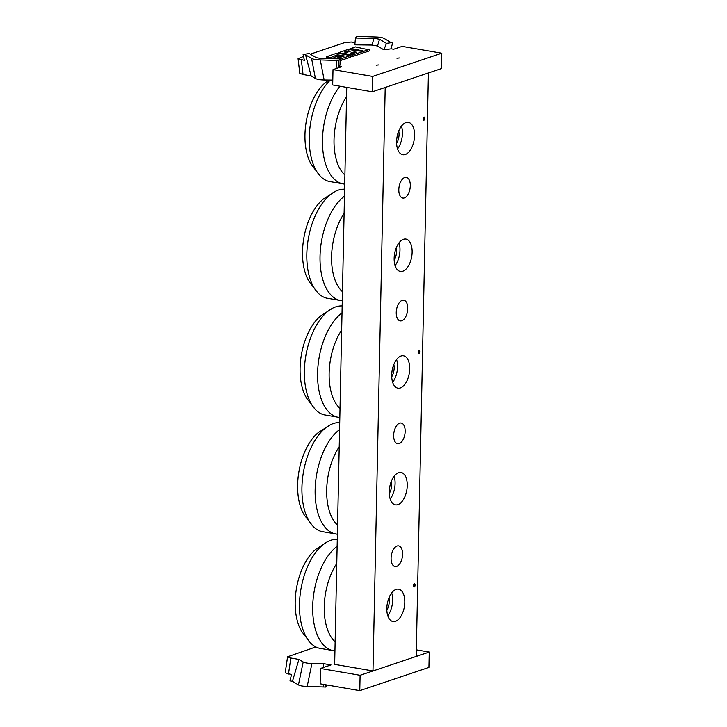 <?xml version="1.0" encoding="UTF-8"?>
<svg xmlns="http://www.w3.org/2000/svg" width="727" height="727" viewBox="0 0 727 727"><rect width="100%" height="100%" fill="white"/><g stroke="black" fill="none" stroke-linecap="round" stroke-linejoin="round"><path stroke-width="1.09" d="M404.766 177.488A10.496 5.543 -80.2 0 1 406.329 177.352A10.496 5.543 -80.2 0 1 410.019 188.638A10.496 5.543 -80.2 0 1 402.776 198.044A10.496 5.543 -80.2 0 1 398.896 188.193A10.496 5.543 -80.2 0 1 404.766 177.488M402.195 300.333A10.496 5.543 -80.2 0 1 403.758 300.196A10.496 5.543 -80.2 0 1 407.447 311.483A10.496 5.543 -80.2 0 1 400.204 320.889A10.496 5.543 -80.2 0 1 396.324 311.038A10.496 5.543 -80.2 0 1 402.195 300.333M399.623 423.178A10.496 5.543 -80.2 0 1 401.186 423.041A10.496 5.543 -80.2 0 1 404.875 434.319A10.496 5.543 -80.2 0 1 397.624 443.724A10.496 5.543 -80.2 0 1 393.743 433.883A10.496 5.543 -80.2 0 1 399.623 423.178M397.051 546.013A10.496 5.543 -80.2 0 1 398.614 545.877A10.496 5.543 -80.2 0 1 402.304 557.164A10.496 5.543 -80.2 0 1 395.052 566.569A10.496 5.543 -80.2 0 1 391.171 556.728A10.496 5.543 -80.2 0 1 397.051 546.013M395.106 265.6A16.421 8.679 99.8 0 0 399.023 242.827M396.288 247.753A10.269 5.425 -80.2 0 1 394.17 260.048M403.476 239.292A16.421 8.679 -80.2 0 1 405.92 239.074A16.421 8.679 -80.2 0 1 411.691 256.731A16.421 8.679 -80.2 0 1 400.359 271.444A16.421 8.679 -80.2 0 1 394.279 256.04A16.421 8.679 -80.2 0 1 403.476 239.292M398.587 472.695A16.421 8.679 -80.2 0 1 401.031 472.477A16.421 8.679 -80.2 0 1 406.802 490.134A16.421 8.679 -80.2 0 1 395.47 504.847A16.421 8.679 -80.2 0 1 389.39 489.444A16.421 8.679 -80.2 0 1 398.587 472.695M390.217 499.004A16.421 8.679 99.8 0 0 394.134 476.23M389.281 493.451A10.269 5.425 99.8 0 0 391.399 481.147M423.623 120.155A1.581 0.836 99.8 0 0 424.577 118.737A1.581 0.836 99.8 0 0 424.159 117.083M424.059 117.111A1.581 0.836 -80.2 0 1 424.286 117.092A1.581 0.836 -80.2 0 1 424.85 118.783A1.581 0.836 -80.2 0 1 423.759 120.2A1.581 0.836 -80.2 0 1 423.169 118.719A1.581 0.836 -80.2 0 1 424.059 117.111M397.551 148.908A16.421 8.679 99.8 0 0 401.468 126.125M398.732 131.051A10.269 5.425 -80.2 0 1 396.615 143.346M405.92 122.59A16.421 8.679 -80.2 0 1 408.365 122.372A16.421 8.679 -80.2 0 1 414.136 140.029A16.421 8.679 -80.2 0 1 402.803 154.742A16.421 8.679 -80.2 0 1 396.724 139.339A16.421 8.679 -80.2 0 1 405.92 122.59M418.734 353.558A1.581 0.836 99.8 0 0 419.688 352.141A1.581 0.836 99.8 0 0 419.27 350.487M419.17 350.505A1.581 0.836 -80.2 0 1 419.397 350.487A1.581 0.836 -80.2 0 1 419.961 352.186A1.581 0.836 -80.2 0 1 418.87 353.604A1.581 0.836 -80.2 0 1 418.279 352.122A1.581 0.836 -80.2 0 1 419.17 350.505M392.662 382.302A16.421 8.679 99.8 0 0 396.578 359.529M393.843 364.445A10.269 5.425 -80.2 0 1 391.726 376.75M401.031 355.994A16.421 8.679 -80.2 0 1 403.476 355.776A16.421 8.679 -80.2 0 1 409.246 373.433A16.421 8.679 -80.2 0 1 397.914 388.145A16.421 8.679 -80.2 0 1 391.835 372.742A16.421 8.679 -80.2 0 1 401.031 355.994M413.845 586.962A1.581 0.836 99.8 0 0 414.799 585.544A1.581 0.836 99.8 0 0 414.381 583.89M414.281 583.908A1.581 0.836 -80.2 0 1 414.508 583.89A1.581 0.836 -80.2 0 1 415.072 585.589A1.581 0.836 -80.2 0 1 413.981 586.998A1.581 0.836 -80.2 0 1 413.39 585.517A1.581 0.836 -80.2 0 1 414.281 583.908M396.142 589.388A16.421 8.679 -80.2 0 1 398.587 589.179A16.421 8.679 -80.2 0 1 404.357 606.836A16.421 8.679 -80.2 0 1 393.025 621.549A16.421 8.679 -80.2 0 1 386.946 606.145A16.421 8.679 -80.2 0 1 396.142 589.388M387.773 615.705A16.421 8.679 99.8 0 0 391.689 592.932M386.837 610.153A10.269 5.425 99.8 0 0 388.954 597.848M372.978 670.966L385.201 87.467L428.412 72.954L416.189 656.454L372.978 670.966L334.656 664.378L346.743 87.394M337.137 546.277A55.27 29.207 99.8 0 0 312.701 606.382A55.27 29.207 99.8 0 0 334.883 650.91A55.27 29.207 99.8 0 0 334.938 650.91M337.283 539.325A55.27 29.207 99.8 0 0 327.759 541.579A55.27 29.207 99.8 0 0 300.96 589.052A55.27 29.207 99.8 0 0 310.365 642.741A55.27 29.207 99.8 0 0 319.108 648.193L334.874 650.91M336.774 563.498A48.636 25.699 99.8 0 0 335.129 641.805M327.768 541.579L316.063 549.121A48.636 25.699 99.8 0 0 301.859 631.727L310.365 642.75M342.017 312.874A55.27 29.207 99.8 0 0 317.59 372.978A55.27 29.207 99.8 0 0 339.773 417.507A55.27 29.207 99.8 0 0 339.827 417.516M342.172 305.922A55.27 29.207 99.8 0 0 332.648 308.175A55.27 29.207 99.8 0 0 305.849 355.648A55.27 29.207 99.8 0 0 315.254 409.346A55.27 29.207 99.8 0 0 323.997 414.799M341.663 330.094A48.636 25.699 99.8 0 0 340.018 408.401M332.657 308.175L320.952 315.718A48.636 25.699 99.8 0 0 306.749 398.323L315.254 409.346M339.972 86.231A55.27 29.207 99.8 0 0 322.561 145.982A55.27 29.207 99.8 0 0 344.662 184.104A55.27 29.207 99.8 0 0 344.716 184.113M330.34 80.07A55.27 29.207 99.8 0 0 309.811 128.879A55.27 29.207 99.8 0 0 320.144 175.943A55.27 29.207 99.8 0 0 328.886 181.396L344.653 184.104M346.552 96.691A48.636 25.699 99.8 0 0 344.907 175.007M328.877 80.052L325.841 82.315A48.636 25.699 99.8 0 0 311.638 164.929M339.573 429.575A55.27 29.207 99.8 0 0 315.145 489.68A55.27 29.207 99.8 0 0 337.328 534.209A55.27 29.207 99.8 0 0 337.383 534.209M339.727 422.623A55.27 29.207 99.8 0 0 330.203 424.877A55.27 29.207 99.8 0 0 303.404 472.35A55.27 29.207 99.8 0 0 312.81 526.048A55.27 29.207 99.8 0 0 321.552 531.492L337.319 534.209M339.218 446.796A48.636 25.699 99.8 0 0 337.573 525.103M330.212 424.877L318.508 432.42A48.636 25.699 99.8 0 0 304.304 515.025L312.81 526.048M344.462 196.172A55.27 29.207 99.8 0 0 320.034 256.277A55.27 29.207 99.8 0 0 342.217 300.805A55.27 29.207 99.8 0 0 342.272 300.814M344.616 189.22A55.27 29.207 99.8 0 0 335.092 191.483A55.27 29.207 99.8 0 0 308.293 238.947A55.27 29.207 99.8 0 0 317.699 292.645A55.27 29.207 99.8 0 0 326.441 298.097M344.107 213.393A48.636 25.699 99.8 0 0 342.462 291.7M323.406 199.016A48.636 25.699 99.8 0 0 309.193 281.631L317.699 292.645M346.743 52.417L344.498 52.026L348.169 50.799L350.414 51.181L346.743 52.417M348.142 51.944L348.169 50.799M352.922 53.48L350.668 53.089L354.349 51.862L356.593 52.244L352.922 53.48M354.322 53.007L354.349 51.862M343.635 53.743L338.655 52.68L349.033 49.082L350.923 49.872L363.073 51.49L352.968 54.888L350.65 54.952L345.952 53.68L343.635 53.743L343.617 54.216M350.469 56.461L352.94 56.424L363.037 53.026L363.073 51.49M337.964 58.832L335.483 58.405L344.407 55.979L337.392 54.77L330.712 57.587L326.723 56.688L336.174 53.398L338.5 53.335L350.487 55.606L340.336 59.023M341.381 56.997L337.355 56.306L337.392 54.77M337.355 56.306L333.902 57.469M331.766 58.76L333.893 58.042L333.92 56.506M330.685 58.742L330.712 57.587M328.304 58.714L326.687 58.224L326.723 56.688M350.487 55.606L350.187 57.351L340.436 60.55M351.359 49.009L349.951 48.773L355.467 46.919L365.772 49.163L369.498 49.336L363.991 51.19L353.676 48.945L351.359 49.009L351.332 49.945L351.359 49.009M349.941 49.236L349.951 48.773M363.991 51.19L363.954 52.726L369.47 50.872L369.498 49.336M362.573 51.408L362.591 50.945M363.954 52.726L363.055 52.562M391.144 48.827L383.901 49.845L386.437 43.375L392.653 42.502L391.144 48.827L393.643 49.254L402.149 46.392L441.789 53.216L372.642 76.435L333.002 69.619L341.508 66.766L339.018 66.33L340.681 64.358L340.327 58.869L321.77 58.633L316.236 57.678L309.338 53.534L303.114 54.407L304.368 60.368L298.079 58.696L303.541 56.433M383.901 49.845L377.522 46.01L371.988 45.056L354.831 44.838L355.448 38.049L374.005 38.277L371.988 45.056M310.347 54.143L344.634 42.629L351.232 42.021L355.03 42.611M376.159 65.194L378.603 64.93L376.159 65.194M396.906 58.224L399.341 57.969L396.906 58.224M377.522 46.01L379.539 39.231L374.005 38.277M392.653 42.502L390.199 42.084L384.201 38.476C382.493 37.568 379.585 37.068 375.468 36.977L356.875 36.35L355.448 38.049M379.539 39.231L386.437 43.375M339.018 66.33L338.9 60.559L340.327 58.869M338.9 60.559L320.298 59.941C316.19 59.841 313.273 59.341 311.574 58.433L305.567 54.834L303.114 54.407M298.079 58.696L299.797 73.363L303.059 74.527L301.341 59.85M311.574 58.433L315.427 78.489C317.136 79.397 320.044 79.897 324.151 79.988L320.298 59.941M315.427 78.489L311.138 75.917L305.567 54.834M336.119 68.574L336.437 60.141M332.784 80.097L324.151 79.988M311.138 75.917L303.059 74.527M372.642 76.435L372.324 91.793L332.684 84.977L333.002 69.619M372.324 91.793L441.462 68.565L441.789 53.216M359.774 690.65L428.921 667.422L429.239 652.074L360.101 675.292L359.774 690.65L320.134 683.834L320.462 668.476L331.003 664.932L323.451 663.633L323.424 667.477M288.483 674.065L290.836 658.026L287.574 656.799L285.211 672.838L291.5 674.583L289.991 680.899L292.445 681.326L298.443 684.934C300.151 685.834 303.068 686.343 307.176 686.433L325.778 687.06L325.905 684.825M327.232 685.052L325.778 687.06M315.827 646.948L287.574 656.799M290.836 658.026L298.915 659.416L292.445 681.326M323.333 684.38L323.315 686.633M307.176 686.433L311.928 663.487C307.821 663.397 304.913 662.897 303.204 661.988L298.443 684.934M311.928 663.487L323.451 663.633M298.915 659.416L303.204 661.988M360.101 675.292L320.462 668.476M416.326 649.847L429.239 652.074M339.409 53.489L339.418 53.026M352.94 56.424L352.968 54.888M350.614 56.488L350.65 54.952M346.425 54.698L346.434 54.225M327.45 58.569L327.477 57.033M350.187 57.351L350.214 55.815M340.999 60.432L341.036 58.896M362.082 51.326L362.101 50.39M353.649 50.336L353.676 48.945M339.763 417.507L323.988 414.79M320.144 175.943L311.629 164.92M342.208 300.805L326.432 298.088M335.102 191.474L323.397 199.016M338.646 53.353L338.655 52.68M345.661 54.561L345.679 53.889"/></g></svg>
